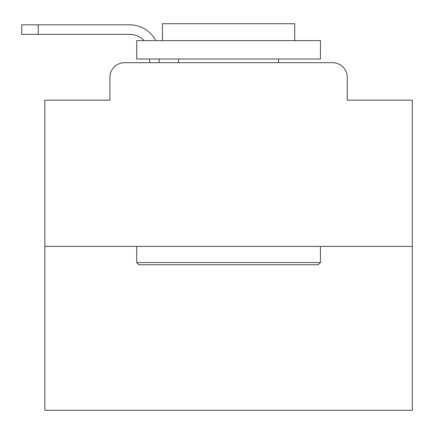 <?xml version="1.0" encoding="UTF-8"?>
<svg xmlns="http://www.w3.org/2000/svg" width="434" height="434" viewBox="0 0 434 434"><rect width="100%" height="100%" fill="white"/><g stroke="black" fill="none" stroke-linecap="round" stroke-linejoin="round"><path stroke-width="0.65" d="M109.889 77.371L109.889 100.151L109.889 77.371A14.696 14.696 0 0 1 124.585 62.67L149.573 62.67L149.573 58.997M412.3 246.398L44.848 246.398L44.848 410.276L412.3 410.276L412.3 100.151L347.26 100.151L347.26 77.371A14.696 14.696 0 0 0 332.563 62.67L124.585 62.67M44.848 246.398L44.848 100.151L109.889 100.151M159.126 58.997L159.126 62.67L171.251 62.67M285.897 62.67L332.563 62.67M347.26 100.151L347.26 77.371M129.728 34.378A19.845 19.845 0 0 1 144.186 40.622A19.845 19.845 0 0 0 129.728 34.378A19.845 19.845 0 0 1 144.186 40.622A19.845 19.845 0 0 0 129.728 34.378A19.845 19.845 0 0 1 144.186 40.622A19.845 19.845 0 0 0 129.728 34.378A19.845 19.845 0 0 1 144.186 40.622A19.845 19.845 0 0 0 129.728 34.378A19.845 19.845 0 0 1 144.186 40.622A19.845 19.845 0 0 0 129.728 34.378A19.845 19.845 0 0 1 144.186 40.622A19.845 19.845 0 0 0 129.728 34.378A19.845 19.845 0 0 1 144.186 40.622A19.845 19.845 0 0 0 129.728 34.378A19.845 19.845 0 0 1 144.186 40.622A19.845 19.845 0 0 0 129.728 34.378A19.845 19.845 0 0 1 144.186 40.622A19.845 19.845 0 0 0 129.728 34.378A19.845 19.845 0 0 1 144.186 40.622A19.845 19.845 0 0 0 129.728 34.378A19.845 19.845 0 0 1 144.186 40.622A19.845 19.845 0 0 0 129.728 34.378A19.845 19.845 0 0 1 144.186 40.622A19.845 19.845 0 0 0 129.728 34.378A19.845 19.845 0 0 1 144.186 40.622A19.845 19.845 0 0 0 129.728 34.378A19.845 19.845 0 0 1 144.186 40.622A19.845 19.845 0 0 0 129.728 34.378A19.845 19.845 0 0 1 144.186 40.622A19.845 19.845 0 0 0 129.728 34.378A19.845 19.845 0 0 1 144.186 40.622A19.845 19.845 0 0 0 129.728 34.378A19.845 19.845 0 0 1 144.186 40.622A19.845 19.845 0 0 0 129.728 34.378A19.845 19.845 0 0 1 144.186 40.622A19.845 19.845 0 0 0 129.728 34.378A19.845 19.845 0 0 1 144.186 40.622A19.845 19.845 0 0 0 129.728 34.378A19.845 19.845 0 0 1 144.186 40.622A19.845 19.845 0 0 0 129.728 34.378A19.845 19.845 0 0 1 144.186 40.622A19.845 19.845 0 0 0 129.728 34.378A19.845 19.845 0 0 1 144.186 40.622A19.845 19.845 0 0 0 129.728 34.378L21.7 34.378L21.7 24.825L129.728 24.825A29.398 29.398 0 0 1 155.795 40.622M38.235 34.378L38.235 24.825L129.728 24.825M318.231 264.767L138.918 264.767L136.71 262.565L320.438 262.565L318.231 264.767M136.71 40.622L320.438 40.622L320.438 58.997L136.71 58.997L136.71 40.622M294.713 40.622L294.713 23.724L162.435 23.724L162.435 40.622M136.71 246.398L136.71 262.565M320.438 246.398L320.438 262.565M178.602 58.997L178.602 62.67M278.547 58.997L278.547 62.67"/></g></svg>
